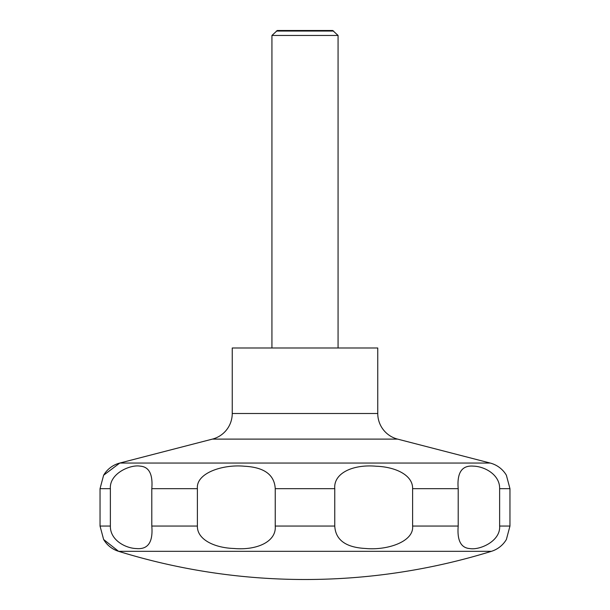 <?xml version="1.0" encoding="UTF-8"?>
<svg xmlns="http://www.w3.org/2000/svg" width="610" height="610" viewBox="0 0 610 610"><rect width="100%" height="100%" fill="white"/><g stroke="black" fill="none" stroke-linecap="round" stroke-linejoin="round"><path stroke-width="0.91" d="M103.616 539.484L118.592 551.326A630.694 630.694 0 0 0 491.408 551.326A26.459 26.459 0 0 0 506.292 539.629A26.459 26.459 0 0 0 506.384 539.484L509.96 526.049L509.96 488.663L506.376 475.228A26.459 26.459 0 0 0 490.211 463.051L397.598 439.108L212.402 439.108L119.789 463.051A26.459 26.459 0 0 0 103.616 475.228L100.04 488.663L100.04 526.049L103.624 539.484A26.459 26.459 0 0 0 118.592 551.326L491.408 551.326M212.402 439.108A26.459 26.459 0 0 0 232.242 413.496L232.242 347.997L377.758 347.997L377.758 413.496A26.459 26.459 0 0 0 397.598 439.108M338.07 347.997L338.07 35.464L332.702 30.5L277.298 30.5L271.93 35.464L271.93 347.997M333.67 31.057L276.33 31.057M499.628 488.663L499.628 526.049C500.696 541.268 479.59 550.365 469.868 548.573C460.916 547.948 457.027 540.437 458.201 526.049L458.201 488.663C456.852 472.651 461.93 465.14 473.444 466.139C484.523 466.398 499.956 474.641 499.628 488.663L509.96 488.663M412.612 488.663L412.612 526.049C414.099 541.817 386.938 550.533 365.672 548.489C345.862 547.483 335.561 539.995 334.76 526.049L334.76 488.663C333.434 472.895 353.434 464.187 376.019 466.223C395.433 466.856 412.962 475.099 412.612 488.663L458.201 488.663M275.24 488.663L275.24 526.049C276.566 541.817 256.566 550.533 233.981 548.489C214.567 547.864 197.038 539.614 197.388 526.049L197.388 488.663C195.901 472.895 223.062 464.187 244.328 466.223C264.138 467.237 274.439 474.717 275.24 488.663L334.76 488.663M151.798 488.663L151.798 526.049C153.148 542.061 148.07 549.572 136.556 548.573C125.477 548.314 110.044 540.071 110.372 526.049L110.372 488.663C109.304 473.444 130.41 464.347 140.132 466.139C149.084 466.764 152.973 474.275 151.798 488.663L197.388 488.663M338.07 35.464L271.93 35.464M377.758 413.496L232.242 413.496M509.96 526.049L499.628 526.049M458.201 526.049L412.612 526.049M334.76 526.049L275.24 526.049M197.388 526.049L151.798 526.049M110.372 526.049L100.04 526.049M110.372 488.663L100.04 488.663M490.211 463.051L119.789 463.051L103.616 475.228"/></g></svg>
